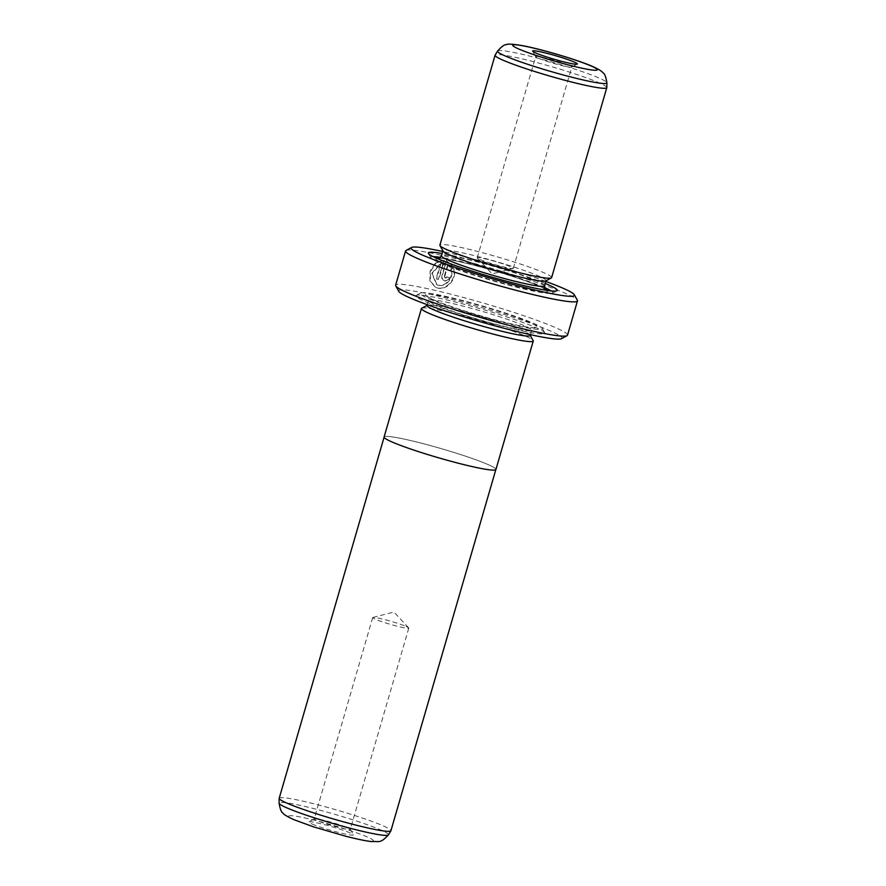 <?xml version="1.0" encoding="UTF-8"?>
<svg xmlns="http://www.w3.org/2000/svg" width="886" height="886" viewBox="0 0 886 886"><rect width="100%" height="100%" fill="white"/><g stroke="black" fill="none" stroke-linecap="round" stroke-linejoin="round"><path stroke-width="0.66" stroke-dasharray="4.43 3.32" d="M279.201 798.264A58.177 4.762 -163.8 0 1 320.278 805.44A58.177 4.762 -163.8 0 1 382.431 825.519A58.177 4.762 -163.8 0 1 390.925 830.725M384.092 437.008A58.232 4.773 -163.8 0 1 425.225 444.196A58.232 4.773 -163.8 0 1 487.433 464.286A58.177 4.762 -163.8 0 1 495.883 469.48A58.177 4.762 -163.8 0 1 454.795 462.293A58.177 4.762 -163.8 0 1 392.642 442.214A58.177 4.762 -163.8 0 1 384.147 437.019A58.177 4.762 -163.8 0 1 425.236 444.196A58.177 4.762 -163.8 0 1 487.389 464.275A58.232 4.773 -163.8 0 1 495.927 469.491M312.06 824.013A23.269 1.905 16.2 0 0 337.81 832.275A23.269 1.905 16.2 0 0 353.326 834.745A23.269 1.905 16.2 0 0 349.959 832.84A23.269 1.905 16.2 0 0 325.993 825.043A23.269 1.905 16.2 0 0 308.782 821.809A23.269 1.905 16.2 0 0 312.06 824.013M347.567 827.712A18.794 1.539 -163.8 0 1 350.28 829.252A18.794 1.539 -163.8 0 1 350.302 829.385A18.794 1.539 -163.8 0 1 337.034 827.07A18.794 1.539 -163.8 0 1 316.955 820.58A18.794 1.539 -163.8 0 1 314.209 818.897A18.794 1.539 -163.8 0 1 314.308 818.797A18.794 1.539 -163.8 0 1 328.208 821.411A18.794 1.539 -163.8 0 1 347.567 827.712M406.043 626.413A18.794 1.539 -163.8 0 1 408.679 627.842A18.794 1.539 -163.8 0 1 408.789 628.096A18.794 1.539 -163.8 0 1 395.51 625.771A18.794 1.539 -163.8 0 1 375.431 619.292A18.794 1.539 -163.8 0 1 372.696 617.608A18.794 1.539 -163.8 0 1 372.917 617.453A18.794 1.539 -163.8 0 1 387.171 620.244A18.794 1.539 -163.8 0 1 406.043 626.413M422.035 308.073A58.232 4.773 -163.8 0 1 465.958 316.612A58.232 4.773 -163.8 0 1 524.756 335.805A58.177 4.762 -163.8 0 1 533.128 340.567M451.207 269.322L453.566 267.805C458.239 277.872 447.009 290.863 437.573 288.016L435.901 287.463L430.352 281.161L430.518 271.437L435.99 263.02L444.384 260.274L438.803 279.478A88.6 7.265 16.2 0 0 436.499 278.957L441.073 263.231L432.246 273.53L437.031 284.827L438.371 285.259C445.791 287.474 454.584 277.351 451.207 269.322L450.741 269.134C454.119 277.13 445.348 287.297 437.917 285.07L436.576 284.627L431.781 273.342L440.619 263.042L436.045 278.758A89.497 7.332 -163.8 0 1 438.349 279.289L443.93 260.074L435.535 262.821L430.064 271.238L429.898 280.973L435.436 287.274L437.119 287.817C446.544 290.641 457.774 277.706 453.1 267.616L450.741 269.134M445.569 278.138L447.197 277.063L444.938 277.883L445.569 278.138L444.296 276.277L447.663 264.681L449.556 266.752L451.893 265.224L446.278 260.628L441.904 275.701C441.372 278.259 442.18 279.921 444.318 280.696C446.622 280.995 448.261 279.921 449.235 277.473A89.497 7.332 16.2 0 0 446.743 276.864M447.197 277.063A88.6 7.265 -163.8 0 1 449.689 277.672C448.726 280.12 447.076 281.194 444.772 280.895L444.318 280.696M444.772 280.895C442.635 280.12 441.837 278.459 442.358 275.9L446.278 260.628L452.347 265.423L450.01 266.952L447.663 264.681M538.433 58.232A18.794 1.539 16.2 0 0 557.792 64.523A18.794 1.539 16.2 0 0 571.692 67.148A18.794 1.539 16.2 0 0 571.791 67.037A18.794 1.539 16.2 0 0 569.045 65.354A18.794 1.539 16.2 0 0 548.966 58.875A18.794 1.539 16.2 0 0 535.698 56.549A18.794 1.539 16.2 0 0 535.72 56.693A18.794 1.539 16.2 0 0 538.433 58.232M425.668 301.761A67.126 5.504 16.2 0 0 499.925 325.594A67.126 5.504 16.2 0 0 544.702 332.715A67.126 5.504 16.2 0 0 534.989 327.211A67.126 5.504 16.2 0 0 465.848 304.729A67.126 5.504 16.2 0 0 416.21 295.381A67.126 5.504 16.2 0 0 425.668 301.761M429.577 299.014A63.548 5.205 16.2 0 0 499.881 321.574A63.548 5.205 16.2 0 0 542.254 328.318A63.548 5.205 16.2 0 0 533.073 323.102A63.548 5.205 16.2 0 0 467.62 301.827A63.548 5.205 16.2 0 0 420.628 292.978A63.548 5.205 16.2 0 0 429.577 299.014M530.149 335.462A53.703 4.397 16.2 0 0 530.083 335.063A53.703 4.397 16.2 0 0 522.319 330.666A53.703 4.397 16.2 0 0 467 312.68A53.703 4.397 16.2 0 0 427.296 305.205A53.703 4.397 16.2 0 0 427.019 305.493M421.78 308.206A58.177 4.762 -163.8 0 1 464.796 316.313A58.177 4.762 -163.8 0 1 524.711 335.794A58.232 4.773 -163.8 0 1 532.984 340.313M551.624 277.606A58.177 4.762 16.2 0 0 543.129 272.412A58.177 4.762 16.2 0 0 480.976 252.333A58.177 4.762 16.2 0 0 439.888 245.145M606.821 87.57A58.177 4.762 16.2 0 0 598.305 82.476A58.177 4.762 16.2 0 0 536.75 62.552A58.177 4.762 16.2 0 0 495.119 55.12M479.957 259.532A18.794 1.539 16.2 0 0 498.829 265.689A18.794 1.539 16.2 0 0 513.083 268.491A18.794 1.539 16.2 0 0 513.304 268.336A18.794 1.539 16.2 0 0 510.569 266.653A18.794 1.539 16.2 0 0 490.49 260.163A18.794 1.539 16.2 0 0 477.211 257.848A18.794 1.539 16.2 0 0 477.321 258.103A18.794 1.539 16.2 0 0 479.957 259.532M545.809 280.94A53.703 4.397 16.2 0 0 546.086 280.64A53.703 4.397 16.2 0 0 538.245 275.845A53.703 4.397 16.2 0 0 480.865 257.305A53.703 4.397 16.2 0 0 442.945 250.683A53.703 4.397 16.2 0 0 443.022 251.07M433.199 256.663A63.548 5.205 16.2 0 0 430.84 257.826A63.548 5.205 16.2 0 0 440.032 263.031A63.548 5.205 16.2 0 0 505.485 284.317A63.548 5.205 16.2 0 0 552.476 293.166A63.548 5.205 16.2 0 0 551.103 290.918M544.48 287.551A63.548 5.205 16.2 0 0 543.517 287.13A63.548 5.205 16.2 0 0 440.597 257.372M398.8 291.394A85.023 6.966 -163.8 0 1 455.504 300.42A85.023 6.966 -163.8 0 1 549.564 330.6A85.023 6.966 -163.8 0 1 561.547 338.673M567.516 335.174A89.497 7.332 16.2 0 0 554.448 327.167A89.497 7.332 16.2 0 0 458.837 296.278A89.497 7.332 16.2 0 0 395.621 285.237M545.842 281.449A85.023 6.966 16.2 0 0 442.712 251.491M406.043 250.472A89.497 7.332 -163.8 0 1 472.216 262.932A89.497 7.332 -163.8 0 1 564.404 292.912A89.497 7.332 -163.8 0 1 577.351 300.243M445.115 277.938L444.296 276.277M545.255 283.465A67.126 5.504 16.2 0 0 442.125 253.507M448.117 264.881L444.75 276.465M388.422 834.889A56.937 4.663 16.2 0 0 380.149 829.706A56.937 4.663 16.2 0 0 318.738 809.893A56.937 4.663 16.2 0 0 279.09 803.126M295.204 820.093A43.968 3.599 -163.8 0 1 308.605 818.786A43.968 3.599 -163.8 0 1 366.815 836.761A43.968 3.599 -163.8 0 1 353.414 838.067A43.968 3.599 -163.8 0 1 295.204 820.093M436.355 305.161A53.703 4.397 16.2 0 0 493.724 323.689A53.703 4.397 16.2 0 0 531.644 330.323A53.703 4.397 16.2 0 0 523.803 325.527A53.703 4.397 16.2 0 0 466.435 306.988A53.703 4.397 16.2 0 0 428.514 300.354A53.703 4.397 16.2 0 0 436.355 305.161M433.952 300.033A58.177 4.762 16.2 0 0 510.967 323.811A58.177 4.762 16.2 0 0 528.698 322.083A58.177 4.762 16.2 0 0 451.683 298.305A58.177 4.762 16.2 0 0 433.952 300.033M497.578 51.056A56.937 4.663 -163.8 0 1 538.334 58.332A56.937 4.663 -163.8 0 1 598.582 77.835A56.937 4.663 -163.8 0 1 606.91 82.819M544.591 285.779A53.703 4.397 16.2 0 0 536.75 280.984A53.703 4.397 16.2 0 0 479.381 262.444A53.703 4.397 16.2 0 0 441.45 255.821M436.776 258.347A58.177 4.762 16.2 0 0 444.407 264.05A58.177 4.762 16.2 0 0 510.646 285.192A58.177 4.762 16.2 0 0 547.183 290.42M544.968 288.902A58.177 4.762 16.2 0 0 539.142 286.112A58.177 4.762 16.2 0 0 486.192 268.536A58.177 4.762 16.2 0 0 439.456 258.247M350.28 829.252L353.326 834.745M408.789 628.096L350.302 829.385M372.917 617.453L393.882 612.038L408.679 627.842M571.692 67.148L577.218 64.135M542.254 328.318L544.702 332.715M530.393 334.653L531.644 330.323C532.741 328.329 533.593 327.443 534.192 327.698C536.551 327.931 528.355 328.285 504.068 322.127C479.824 316.169 447.984 306.113 434.472 300.199L427.772 296.777C428.414 296.888 428.658 298.084 428.514 300.354L427.251 304.684M513.304 268.336L571.791 67.037M477.321 258.103L492.118 273.896L513.083 268.491M438.913 258.446L440.741 258.446C446.788 258.911 457.42 261.06 472.637 264.914C496.381 270.939 525.763 280.319 538.622 285.934L545.333 289.357M552.476 293.166L556.884 290.752M430.84 257.826L428.403 253.429M477.211 257.848L535.698 56.549M420.628 292.978L416.21 295.381M535.72 56.693L532.674 51.189M372.696 617.608L314.209 818.897M314.308 818.797L308.782 821.809"/><path stroke-width="1.33" d="M495.817 469.68L390.925 830.725A58.177 4.762 -163.8 0 1 390.881 830.824A58.177 4.762 -163.8 0 1 349.25 823.382A58.177 4.762 -163.8 0 1 287.695 803.458A58.177 4.762 -163.8 0 1 279.179 798.364A58.177 4.762 -163.8 0 1 279.201 798.264L384.092 437.219M532.984 340.313A58.232 4.773 -163.8 0 1 533.261 341.01A58.232 4.773 -163.8 0 1 492.14 333.823A58.232 4.773 -163.8 0 1 429.931 313.722A58.232 4.773 -163.8 0 1 421.426 308.516A58.232 4.773 -163.8 0 1 422.035 308.073M533.261 341.01L495.927 469.491A58.232 4.773 -163.8 0 1 454.806 462.304A58.232 4.773 -163.8 0 1 392.598 442.214A58.232 4.773 -163.8 0 1 384.092 437.008L421.426 308.516M573.94 61.92A23.269 1.905 -163.8 0 1 577.218 64.135A23.269 1.905 -163.8 0 1 560.007 60.89A23.269 1.905 -163.8 0 1 536.041 53.105A23.269 1.905 -163.8 0 1 532.674 51.189A23.269 1.905 -163.8 0 1 548.19 53.658A23.269 1.905 -163.8 0 1 573.94 61.92M427.251 304.684L427.019 305.493A53.703 4.397 16.2 0 0 434.86 310.299A53.703 4.397 16.2 0 0 492.228 328.828A53.703 4.397 16.2 0 0 530.149 335.462L530.393 334.653M530.205 335.285L533.128 340.567A58.177 4.762 -163.8 0 1 494.322 334.387A58.177 4.762 -163.8 0 1 429.976 313.733A58.177 4.762 -163.8 0 1 421.78 308.206L427.074 305.327M495.075 55.22L439.888 245.145A58.177 4.762 16.2 0 0 439.977 245.577A58.177 4.762 16.2 0 0 448.382 250.35A58.177 4.762 16.2 0 0 508.309 269.831A58.177 4.762 16.2 0 0 551.325 277.927A58.177 4.762 16.2 0 0 551.624 277.606L606.799 87.681A58.177 4.762 16.2 0 0 606.821 87.57L606.91 82.819A56.937 4.663 -163.8 0 1 567.262 76.041A56.937 4.663 -163.8 0 1 505.851 56.239A56.937 4.663 -163.8 0 1 497.578 51.056L495.119 55.12A58.177 4.762 16.2 0 0 495.075 55.22A58.177 4.762 16.2 0 0 503.569 60.414A58.177 4.762 16.2 0 0 565.722 80.493A58.177 4.762 16.2 0 0 606.799 87.681M439.977 245.577L443.022 251.07A53.703 4.397 16.2 0 0 450.786 255.478A53.703 4.397 16.2 0 0 506.094 273.464A53.703 4.397 16.2 0 0 545.809 280.94L551.325 277.927M442.125 253.507A67.126 5.504 16.2 0 0 428.403 253.429A67.126 5.504 16.2 0 0 438.116 258.933A67.126 5.504 16.2 0 0 507.257 281.416A67.126 5.504 16.2 0 0 556.884 290.752A67.126 5.504 16.2 0 0 547.426 284.384A67.126 5.504 16.2 0 0 545.255 283.465M551.103 290.918A63.548 5.205 16.2 0 0 544.48 287.551M567.062 335.661L561.547 338.673A85.023 6.966 -163.8 0 1 498.674 326.845A85.023 6.966 -163.8 0 1 411.093 298.36A85.023 6.966 -163.8 0 1 398.8 291.394L395.754 285.89A89.497 7.332 16.2 0 0 408.69 293.233A89.497 7.332 16.2 0 0 500.878 323.213A89.497 7.332 16.2 0 0 567.062 335.661A89.497 7.332 16.2 0 0 567.516 335.174L577.473 300.908A89.497 7.332 -163.8 0 1 514.268 289.855A89.497 7.332 -163.8 0 1 418.646 258.967A89.497 7.332 -163.8 0 1 405.578 250.971A89.497 7.332 -163.8 0 1 406.043 250.472L411.558 247.46A85.023 6.966 16.2 0 0 423.541 255.533A85.023 6.966 16.2 0 0 517.59 285.724A85.023 6.966 16.2 0 0 574.305 294.75A85.023 6.966 16.2 0 0 562.001 287.773A85.023 6.966 16.2 0 0 545.842 281.449M405.578 250.971L395.621 285.237A89.497 7.332 16.2 0 0 395.754 285.89M442.712 251.491A85.023 6.966 16.2 0 0 411.558 247.46M574.305 294.75L577.351 300.243A89.497 7.332 -163.8 0 1 577.473 300.908M440.597 257.372A63.548 5.205 16.2 0 0 433.199 256.663M279.09 803.126A56.937 4.663 16.2 0 0 287.418 808.11A56.937 4.663 16.2 0 0 347.666 827.613A56.937 4.663 16.2 0 0 388.422 834.889C379.85 844.103 379.142 840.936 372.22 841.611C367.391 841.257 358.73 839.507 346.238 836.373L313.478 826.837L293.631 819.572C286.898 816.394 283.343 814.212 282.955 813.049C281.405 812.473 280.109 809.162 279.09 803.126L279.179 798.364M590.796 65.852A43.968 3.599 16.2 0 0 532.586 47.866A43.968 3.599 16.2 0 0 519.185 49.173A43.968 3.599 16.2 0 0 577.395 67.159A43.968 3.599 16.2 0 0 590.796 65.852M438.913 258.446L441.45 255.821A53.703 4.397 16.2 0 0 449.291 260.617A53.703 4.397 16.2 0 0 506.659 279.156A53.703 4.397 16.2 0 0 544.591 285.779L546.031 280.818M547.183 290.42A58.177 4.762 16.2 0 0 544.968 288.902M439.456 258.247A58.177 4.762 16.2 0 0 436.776 258.347M606.91 82.819C605.902 76.816 604.629 73.516 603.078 72.918C602.214 71.412 598.648 69.23 592.369 66.361C577.705 59.938 542.166 49.395 523.305 45.784C512.817 44.023 507.124 43.669 506.227 44.732C504.511 44.422 501.631 46.526 497.578 51.056M441.45 255.821L442.9 250.849M545.333 289.357L544.591 285.779M388.422 834.889L390.881 830.824"/></g></svg>
